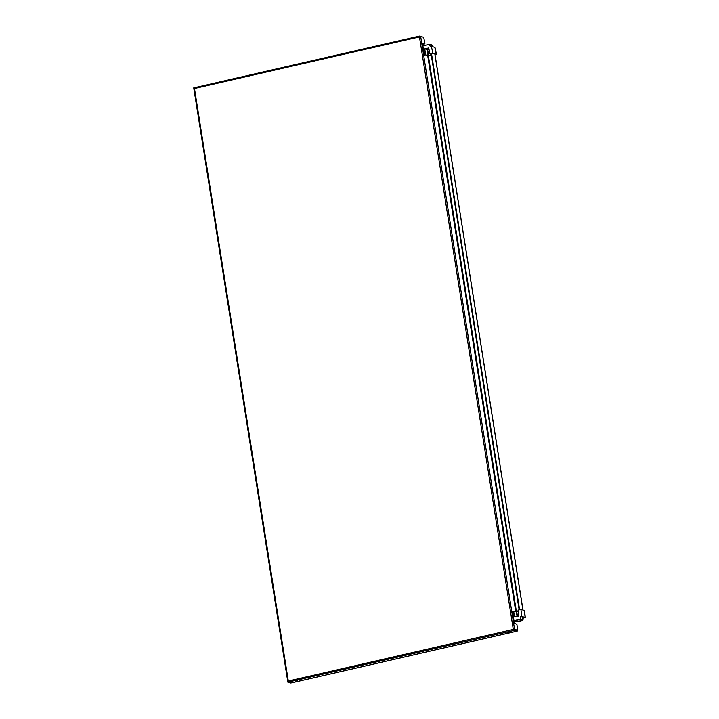 <?xml version="1.0" encoding="UTF-8"?>
<svg xmlns="http://www.w3.org/2000/svg" width="719" height="719" viewBox="0 0 719 719"><rect width="100%" height="100%" fill="white"/><g stroke="black" fill="none" stroke-linecap="round" stroke-linejoin="round"><path stroke-width="1.08" d="M297.324 680.758L295.23 681.154L297.324 680.758M509.825 632.001L507.731 632.405L509.825 632.001M424.749 55.354L422.673 44.821A1.546 0.557 -102.9 0 1 422.925 43.473A1.546 0.557 -102.9 0 1 423.033 43.473L424.875 43.508L423.707 37.253L419.878 36.345L419.456 36.912L513.294 629.422L517.779 630.051L516.871 624.326L514.876 623.346A1.546 0.557 -102.9 0 1 514.04 621.683L512.692 611.339M419.456 36.912L194.472 88.518L193.735 87.889L193.878 88.347M419.995 35.986L193.735 87.889M194.472 88.518L288.31 681.037L287.861 682.178L514.274 630.374L513.869 629.808M517.374 630.545L517.123 631.129L514.274 630.374M517.662 630.482L514.067 629.763M513.851 629.691L517.15 630.563M298.061 681.387L290.8 683.05L287.951 682.295M419.878 36.345L423.329 37.154M431.885 53.718L431.067 53.718L519.127 609.739M431.508 53.619L519.576 609.631M424.758 43.931L422.754 43.616M428.812 48.506L426.924 48.856L428.83 48.604M431.256 54.914L428.03 55.561L425.468 54.878L424.821 48.847L427.383 49.53L428.955 49.198M424.821 48.847L428.695 47.957L429.926 53.853L431.139 54.177M429.926 53.853L432.829 53.188L431.391 46.349L434.968 47.364L436.433 54.222L435.049 54.842M422.934 46.465L422.943 45.818L429.513 44.308L430.286 46.609L431.391 46.349M424.354 55.138L425.468 54.878M429.513 44.308L431.697 44.893A3.613 0.629 171 0 1 431.975 45.063L432.523 46.654M432.829 53.188L436.433 54.222M513.788 620.084L513.986 620.677L520.565 619.167L520.574 616.695L521.688 616.444L520.933 609.442L518.031 610.107L518.687 616.138L514.813 617.028L513.573 611.132L516.134 611.815L518.174 611.438M513.573 611.132L512.458 611.393M520.421 619.401L522.21 619.877A3.02 0.53 -9 0 1 522.443 620.012A3.02 0.53 -9 0 1 520.143 620.919A3.02 0.53 -9 0 1 516.709 621.135L514.921 620.659L520.421 619.401M513.986 620.677L516.17 621.261A3.613 0.629 -9 0 0 520.17 621.018A3.613 0.629 -9 0 0 523.028 619.958L523.081 617.504A4.044 0.701 -9 0 0 522.758 617.279L522.74 619.751A3.613 0.629 -9 0 1 523.028 619.958M520.565 619.167L522.74 619.751M520.574 616.695L522.758 617.279M521.688 616.444L525.265 617.459L523.064 618.214M525.265 617.459L524.537 610.485L520.933 609.442M428.335 55.561L516.44 611.815M513.294 629.422L288.31 681.037M434.797 53.718L522.902 609.973M427.679 55.462L515.784 611.725M420.669 36.444L514.624 629.673M423.913 43.931L422.628 44.219L423.877 43.922M297.936 681.414L517.123 631.129M428.03 55.561L427.383 49.53M428.668 55.507L427.598 49.512M432.263 46.582L431.697 44.893M436.235 54.096L434.806 47.256M516.772 611.761L517.419 616.435M516.134 611.815L517.114 616.498M516.709 621.135L516.718 620.245M524.34 610.35L525.095 617.351M193.824 88.455L287.861 682.178M420.058 35.95L193.753 87.871M522.974 609.991L434.869 53.736M517.186 631.129L297.999 681.414"/></g></svg>
